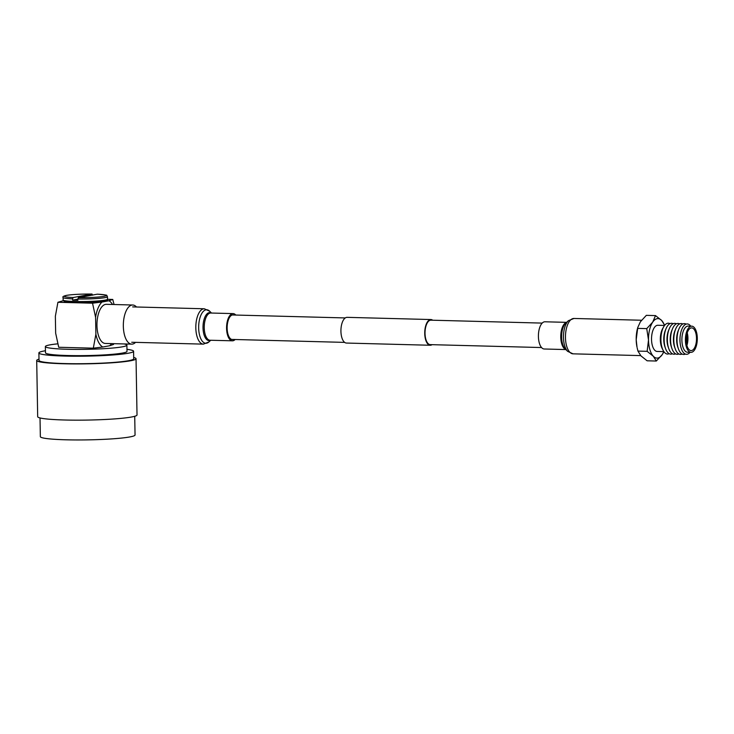 <?xml version="1.0" encoding="UTF-8"?>
<svg xmlns="http://www.w3.org/2000/svg" width="734" height="734" viewBox="0 0 734 734"><rect width="100%" height="100%" fill="white"/><g stroke="black" fill="none" stroke-linecap="round" stroke-linejoin="round"><path stroke-width="1.1" d="M542.206 323.098L430.904 320.171A12.23 5.551 91.5 0 0 430.372 320.217A12.23 5.551 91.5 0 0 425.023 332.841A12.23 5.551 91.5 0 0 430.262 344.631A12.23 5.551 91.5 0 0 430.794 344.585M432.702 320.226A12.854 5.835 91.5 0 0 430.922 319.547A12.854 5.835 91.5 0 0 430.353 319.593A12.854 5.835 91.5 0 0 424.738 332.869A12.854 5.835 91.5 0 0 430.243 345.255A12.854 5.835 91.5 0 0 430.803 345.209A12.854 5.835 91.5 0 0 432.06 344.677M430.922 319.547L347.109 317.345A12.854 5.835 91.5 0 0 346.549 317.391A12.854 5.835 91.5 0 0 340.925 330.667A12.854 5.835 91.5 0 0 346.439 343.053L430.243 345.255M233.88 315.005A12.359 5.606 91.5 0 0 233.082 314.858A12.359 5.606 91.5 0 0 227.145 328.254A12.359 5.606 91.5 0 0 232.439 339.567A12.359 5.606 91.5 0 0 233.238 339.457M235.788 315.06A13.616 6.175 91.5 0 0 233.118 313.601A13.616 6.175 91.5 0 0 226.577 328.355A13.616 6.175 91.5 0 0 232.403 340.815A13.616 6.175 91.5 0 0 235.146 339.512M664.683 325.29L661.673 320.483A19.754 8.964 91.5 0 1 664.536 325.446L657.82 325.272A13.093 5.936 91.5 0 0 651.535 339.457A13.093 5.936 91.5 0 0 657.141 351.439L663.875 351.614A19.754 8.964 91.5 0 1 662.261 354.568L663.894 351.641M669.931 323.657A15.432 7.01 91.5 0 0 663.719 326.722L662.71 328.493A13.093 5.936 91.5 0 0 660.334 339.686A13.093 5.936 91.5 0 0 662.187 348.485L663.105 350.301A15.432 7.01 91.5 0 0 669.142 353.687M663.719 326.722A15.432 7.01 91.5 0 0 660.921 339.925A15.432 7.01 91.5 0 0 663.105 350.301M673.151 323.74A15.432 7.01 91.5 0 0 666.068 328.612L665.343 330.346A12.726 5.771 91.5 0 0 663.765 339.741A12.726 5.771 91.5 0 0 664.912 346.769L665.545 348.54A15.432 7.01 91.5 0 0 672.372 353.77M666.068 328.612A15.432 7.01 91.5 0 0 664.142 340.007A15.432 7.01 91.5 0 0 665.545 348.54M676.381 323.822A15.432 7.01 91.5 0 0 669.289 328.694L668.573 330.428A12.726 5.771 91.5 0 0 666.986 339.824A12.726 5.771 91.5 0 0 668.142 346.852L668.766 348.622A15.432 7.01 91.5 0 0 675.592 353.852M669.289 328.694A15.432 7.01 91.5 0 0 667.362 340.09A15.432 7.01 91.5 0 0 668.766 348.622M679.601 323.905A15.432 7.01 91.5 0 0 672.509 328.777L671.793 330.511A12.726 5.771 91.5 0 0 670.206 339.906A12.726 5.771 91.5 0 0 671.362 346.934L671.986 348.705A15.432 7.01 91.5 0 0 678.812 353.944M672.509 328.777A15.432 7.01 91.5 0 0 670.582 340.181A15.432 7.01 91.5 0 0 671.986 348.705M682.822 323.997A15.432 7.01 91.5 0 0 675.73 328.86L675.014 330.594A12.726 5.771 91.5 0 0 673.427 339.989A12.726 5.771 91.5 0 0 674.583 347.026L675.207 348.788A15.432 7.01 91.5 0 0 682.033 354.027M675.73 328.86A15.432 7.01 91.5 0 0 673.803 340.264A15.432 7.01 91.5 0 0 675.207 348.788M686.143 324.134A15.432 7.01 91.5 0 0 678.95 328.951L678.234 330.676A12.726 5.771 91.5 0 0 676.647 340.081A12.726 5.771 91.5 0 0 677.803 347.109L678.427 348.87A15.432 7.01 91.5 0 0 685.354 354.054M678.95 328.951A15.432 7.01 91.5 0 0 677.023 340.347A15.432 7.01 91.5 0 0 678.427 348.87M690.703 326.135A15.166 6.881 91.5 0 0 680.354 334.869L680.253 335.521A12.726 5.771 91.5 0 0 679.95 340.163A12.726 5.771 91.5 0 0 680.079 342.374L680.143 343.035A15.166 6.881 91.5 0 0 690.015 352.302M680.354 334.869A15.166 6.881 91.5 0 0 679.987 340.402A15.166 6.881 91.5 0 0 680.143 343.035M691.703 326.162L688.18 326.07A13.093 5.936 91.5 0 0 681.895 340.246A13.093 5.936 91.5 0 0 687.492 352.237L691.015 352.329A13.093 5.936 91.5 0 0 697.3 338.145A13.093 5.936 91.5 0 0 691.703 326.162A13.093 5.936 91.5 0 0 685.409 340.347A13.093 5.936 91.5 0 0 691.015 352.329M686.198 340.2A11.359 5.156 91.5 0 0 691.061 350.595A11.359 5.156 91.5 0 0 696.511 338.291A11.359 5.156 91.5 0 0 691.657 327.887A11.359 5.156 91.5 0 0 686.198 340.2M686.905 345.43A11.359 5.156 91.5 0 0 687.932 338.062A11.359 5.156 91.5 0 0 687.235 332.832M686.464 343.356A9.386 4.257 91.5 0 0 687.042 338.227A9.386 4.257 91.5 0 0 686.685 334.878M637.791 327.447L637.497 328.529A19.754 8.964 91.5 0 0 636.194 339.686L637.791 327.447L640.378 321.813L646.333 315.345L655.508 315.592L661.673 320.483A19.754 8.964 91.5 0 0 652.7 322.143A19.754 8.964 91.5 0 0 648.507 340.016A19.754 8.964 91.5 0 0 653.288 356.229A19.754 8.964 91.5 0 0 662.261 354.568L656.306 361.036L647.131 360.798L640.975 355.907L637.956 351.091L647.131 351.338L653.288 356.229L656.306 361.036M636.194 339.686A19.754 8.964 91.5 0 0 637.011 347.118L636.194 339.686M637.562 328.373L646.737 328.612L648.507 340.016L647.131 351.338M655.508 315.592L652.7 322.143L646.737 328.612M637.956 351.091L637.176 347.898M565.877 349.567L544.233 348.999A13.616 6.175 -88.5 0 1 538.407 335.888A13.616 6.175 -88.5 0 1 544.353 321.831A13.616 6.175 -88.5 0 1 544.949 321.786L566.584 322.354M134.726 416.288L135.047 435.005A47.361 4.046 179 0 1 129.881 436.932A47.361 4.046 179 0 1 76.675 439.96A47.361 4.046 179 0 1 40.352 436.657L40.021 417.94M133.698 357.486A49.673 4.239 179 0 1 136.038 358.733A49.673 4.239 179 0 1 130.615 360.761A49.673 4.239 179 0 1 74.804 363.926A49.673 4.239 179 0 1 36.7 360.467A49.673 4.239 179 0 1 38.994 359.146M136.038 358.733L137.019 414.967A49.673 4.239 179 0 1 131.597 416.995A49.673 4.239 179 0 1 75.785 420.16A49.673 4.239 179 0 1 37.682 416.701L36.7 360.467M124.174 343.943A40.774 3.486 179 0 1 126.89 345.136L127 351.384A40.774 3.486 179 0 1 122.55 353.054A40.774 3.486 179 0 1 76.749 355.651A40.774 3.486 179 0 1 45.471 352.806L45.361 346.558A40.774 3.486 179 0 1 49.811 344.897A40.774 3.486 179 0 1 57.812 343.833M126.89 345.136A40.774 3.486 179 0 1 122.45 346.806A40.774 3.486 179 0 1 76.639 349.402A40.774 3.486 179 0 1 45.361 346.558M136.487 306.995A19.57 8.881 91.5 0 0 132.735 305.014A19.57 8.881 91.5 0 0 131.881 305.078A19.57 8.881 91.5 0 0 123.33 325.281A19.57 8.881 91.5 0 0 131.707 344.136A19.57 8.881 91.5 0 0 132.56 344.072A19.57 8.881 91.5 0 0 135.561 342.356M132.735 305.014L106.366 304.316A19.57 8.881 91.5 0 0 105.513 304.39A19.57 8.881 91.5 0 0 96.952 324.584A19.57 8.881 91.5 0 0 105.338 343.448L131.707 344.136M126.964 349.329A47.361 4.046 179 0 1 133.588 351.274L133.716 358.77A47.361 4.046 179 0 1 128.551 360.706A47.361 4.046 179 0 1 75.345 363.725A47.361 4.046 179 0 1 39.021 360.422L38.884 352.926A47.361 4.046 179 0 1 44.058 350.99A47.361 4.046 179 0 1 45.435 350.751M133.588 351.274A47.361 4.046 179 0 1 128.422 353.201A47.361 4.046 179 0 1 75.217 356.219A47.361 4.046 179 0 1 38.884 352.926M92.539 303.188L101.989 302.032A23.837 10.817 91.5 0 0 95.585 317.281L92.539 303.188L57.922 302.28L55.362 316.226L55.656 333.172L58.711 347.265L93.319 348.173L95.888 334.227A23.837 10.817 91.5 0 0 102.778 347.017L109.705 345.732A23.837 10.817 91.5 0 0 111.513 343.604M112.541 304.482A23.837 10.817 91.5 0 0 108.926 300.747L112.761 299.444L107.522 299.307M101.989 302.032L108.926 300.747M95.888 334.227L95.585 317.281M57.922 302.28L63.317 300.683M114.054 304.518L112.761 299.444M113.55 344.429L109.705 345.732M102.778 347.017L93.319 348.173M107.522 299.224L107.476 296.719A22.203 1.899 179 0 1 77.85 299.022L77.868 300.279A22.203 1.899 179 0 1 75.217 300.224A22.203 1.899 179 0 1 72.629 300.142L72.602 298.885A22.203 1.899 179 0 1 63.078 297.499L63.124 299.995A22.203 1.899 -1 0 0 75.235 301.472A22.203 1.899 -1 0 0 107.522 299.224C108.045 300.243 106.742 300.977 103.622 301.435C96.448 302.426 87.172 302.821 75.776 302.619C63.583 302.169 64.831 301.463 64.188 301.426L63.124 299.995M92.585 295.196L91.989 294.05L73.161 297.536L72.602 298.885M77.85 299.022L78.4 297.674L97.31 294.178C110.559 295.389 105.577 294.921 107.476 296.719M63.078 297.499C62.262 296.756 63.555 296.022 66.959 295.288C73.143 294.398 81.502 293.985 92.044 294.04L91.989 294.05A20.947 1.789 -1 0 0 66.592 295.371A20.947 1.789 -1 0 0 73.161 297.536M77.85 299.169L72.629 300.142M132.652 306.895L204.327 308.775A17.689 8.028 91.5 0 0 195.822 327.942A17.689 8.028 91.5 0 0 203.391 344.136L208.915 341.943A16.754 7.606 91.5 0 1 198.666 327.924A16.754 7.606 91.5 0 1 209.722 311.253L211.484 313.042M211.245 313.033A14.01 6.358 91.5 0 0 203.015 327.777A14.01 6.358 91.5 0 0 210.53 340.246M233.118 313.601L210.768 313.023A13.616 6.175 91.5 0 0 204.236 327.768A13.616 6.175 91.5 0 0 210.052 340.237L232.403 340.815M640.699 355.605L573.034 353.834A17.689 8.028 -88.5 0 1 565.455 336.787A17.689 8.028 -88.5 0 1 573.19 318.528A17.689 8.028 -88.5 0 1 573.96 318.464L568.437 320.666A16.754 7.606 -88.5 0 0 563.473 335.888A16.754 7.606 -88.5 0 0 567.63 351.347L565.097 348.778A14.01 6.358 -88.5 0 1 561.62 335.842A14.01 6.358 -88.5 0 1 565.767 323.107L568.437 320.666M565.749 349.439A13.616 6.175 -88.5 0 1 560.767 335.814A13.616 6.175 -88.5 0 1 566.455 322.474M105.558 300.041A20.947 1.789 179 0 1 98.558 302.023A20.947 1.789 179 0 1 75.831 302.619M78.4 297.674A20.947 1.789 -1 0 0 103.916 296.353A20.947 1.789 -1 0 0 97.246 294.187M231.641 339.42L344.65 342.383M430.262 344.631L541.564 347.549M232.283 314.959L345.292 317.932M131.725 342.255L203.391 344.136M210.768 340.255L208.915 341.943M204.327 308.775L209.722 311.253M641.544 320.244L573.96 318.464M573.034 353.834L567.63 351.347"/></g></svg>
